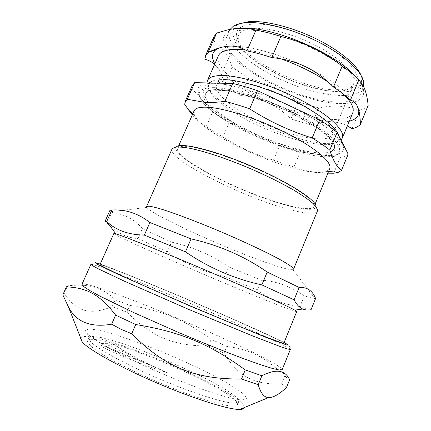 <?xml version="1.0" encoding="UTF-8"?>
<svg xmlns="http://www.w3.org/2000/svg" width="431" height="431" viewBox="0 0 431 431"><rect width="100%" height="100%" fill="white"/><g stroke="black" fill="none" stroke-linecap="round" stroke-linejoin="round"><path stroke-width="0.32" stroke-dasharray="2.15 1.62" d="M146.626 206.487L146.809 207.44C152.159 215.376 233.155 251.86 272.947 264.844C283.813 268.454 290.478 270.054 292.945 269.644L293.549 269.203M317.415 211.19C315.497 213.991 308.127 213.921 295.316 210.975C252.399 201.67 167.891 160.418 171.947 149.164M229.798 80.791C245.433 80.942 274.644 90.057 298.101 102.481C321.618 114.899 335.21 128.185 332.64 134.456C329.025 143.34 298.198 138.265 268.567 125.631C238.876 113.132 213.415 94.367 216.664 85.349C217.887 82.273 222.261 80.753 229.798 80.791M252.641 28.505C244.851 29.211 240.164 31.511 238.585 35.412L238.192 40.148C241.505 65.496 331.056 103.386 350.629 87.66L353.549 83.986C356.82 76.018 344.089 61.094 321.041 48.234C298.058 35.358 268.799 27.121 252.641 28.505M110.767 341.939L109.162 343.065L107.297 343.674L101.538 343.561L101.414 346.109L105.633 346.319C108.66 346.449 111.236 345.371 113.358 343.076C116.041 347.284 140.258 360.079 151.432 365.348L167.19 372.761L138.405 359.928L126.816 353.393C120.621 349.87 110.799 343.076 110.767 341.939L113.358 343.076M283.83 343.189C282.283 339.17 104.119 263.174 99.933 264.742L99.927 264.742M85.667 330.2L89.206 328.928L97.541 329.952C105.153 331.681 114.301 334.311 124.985 337.839C142.106 343.793 160.138 350.904 179.075 359.179C197.84 367.562 213.975 375.568 227.476 383.191C235.434 387.938 241.22 391.962 244.846 395.259L246.484 398.74L242.567 399.93C232.46 400.016 198.222 389.064 161.275 373.235C124.322 357.428 93.43 340.517 87.191 333.443C85.904 332.032 85.392 330.949 85.667 330.2M88.791 338.125L88.899 337.872C95.52 326.623 243.908 390.093 238.612 401.945C238.219 402.743 236.921 403.152 234.728 403.174C224.96 403.384 193.099 393.374 159.001 378.763C124.888 364.168 96.264 348.286 90.294 341.352L88.791 338.125M81.971 284.315L82.014 284.261C82.596 283.749 84.788 283.964 88.587 284.902C121.978 293.075 250.169 347.812 277.709 365.693C280.764 367.67 282.24 369.006 282.133 369.706M289.632 379.738L284.724 376.166C264.634 356.335 249.091 349.25 226.846 346.443L211.179 339.31C184.818 320.044 163.193 310.886 129.93 305.374L115.152 299.809C106.931 291.313 96.749 286.523 84.6 285.441C79.8 284.983 74.197 285.112 67.796 285.828L64.316 293.581L62.834 294.836M64.316 293.581C77.607 313.003 90.989 314.899 112.13 306.678L126.967 312.141C151.804 337.047 173.855 346.007 208.362 346.012L224.018 353.221C238.063 375.719 252.905 385.147 281.664 383.714L286.486 387.507M281.664 383.714L284.724 376.166M224.018 353.221L226.846 346.443M112.13 306.678L115.152 299.809M126.967 312.141L129.93 305.374M208.362 346.012L211.179 339.31M80.672 338.023C88.425 325.642 245.88 392.603 244.323 407.559M82.251 342.031C80.796 340.371 80.241 339.095 80.592 338.2M87.515 341.018L87.622 340.759C94.432 329.085 242.885 392.582 237.411 404.871L234.787 406.099C231.409 406.223 226.323 405.523 219.524 403.998C204.623 400.27 182.103 392.35 158.764 382.486C140.959 374.792 125.362 367.293 111.974 359.998C103.99 355.446 97.675 351.454 93.021 348.006C89.411 344.951 87.574 342.623 87.515 341.018M176.311 147.014L176.02 147.402C172.723 154.05 205.458 174.049 241.522 189.301C277.542 204.671 314.21 214.142 315.912 206.799L315.934 206.568M190.804 146.89C207.877 149.358 242.066 161.388 270.42 175.255C298.845 189.123 316.02 201.967 314.134 206.514C311.392 213.038 276.206 203.831 241.602 189.074C206.961 174.415 175.476 155.311 177.497 148.501C178.305 146.281 182.739 145.748 190.804 146.89M304.334 295.882C290.596 286.346 276.287 281.109 261.407 280.177L257.312 290.015C268.879 299.044 283.113 304.539 300.014 306.495L304.334 295.882C309.42 297.476 312.922 298.344 314.84 298.494L315.6 298.489M228.775 266.94C211.481 255.055 192.382 246.785 171.49 242.13L167.276 251.817C185.034 263.88 204.181 272.128 224.707 276.562L228.775 266.94L261.407 280.177M110.465 226.49C118.789 233.877 127.953 237.901 137.947 238.569L142.349 228.592C134.876 219.681 124.753 214.293 111.974 212.424L107.502 222.412M113.843 233.516L113.843 233.516C115.53 237.459 292.945 313.132 296.743 311.521M104.959 221.588L107.114 223.28M137.947 238.569L167.276 251.817M224.707 276.562L257.312 290.015M300.014 306.495C305.881 308.548 309.555 309.63 311.037 309.738M109.975 210.306L111.974 212.424M142.349 228.592L171.49 242.13M138.405 359.928C117.674 351.777 105.385 346.319 101.538 343.561M167.19 372.761C134.515 362.126 105.53 349.342 101.414 346.109M219.449 47.884L229.238 46.139C246.333 45.083 277.612 53.228 305.267 66.589C331.956 79.299 352.321 95.24 357.272 106.042M349.331 121.149C344.989 122.183 339.596 122.452 333.163 121.946C313.472 120.017 291.749 113.569 267.99 102.605C244.334 91.388 227.433 79.654 217.283 67.398L214.853 63.788M218.296 55.982C213.959 67.963 242.868 90.602 276.815 104.97C310.686 119.511 347.014 124.678 352.596 113.229M344.153 94.809C340.064 90.742 334.79 86.539 328.336 82.197M281.195 58.902C267.802 54.155 255.815 51.149 245.228 49.872M355.65 76.599L361.507 84.648C372.055 104.259 343.27 108.477 308.51 98.09C283.135 90.763 255.782 77.047 238.844 62.834C222.03 48.692 217.461 34.701 232.045 29.949C235.401 28.893 239.609 28.365 244.668 28.365M242.006 30.175C260.486 28.597 294.82 38.251 321.935 53.282C349.121 68.297 364.033 85.489 360.338 94.448C354.993 107.314 318.407 103.187 284.412 88.689C250.33 74.385 221.502 50.858 226.313 37.804C228.047 33.499 233.279 30.957 242.006 30.175M240.843 95.558C250.923 96.479 259.974 98.828 267.99 102.605C276.023 106.36 283.646 111.807 290.871 118.945L298.063 101.937C283.167 90.58 266.568 82.757 248.256 78.453L240.843 95.558L224.605 84.519L232.217 67.112C228.01 55.136 221.642 46.295 213.119 40.589L204.844 59.262M214.579 64.408L217.283 67.398C220.419 71.524 222.859 77.23 224.605 84.519M352.1 128.648L359.653 110.271C346.68 105.687 333.018 104.905 318.665 107.933L311.451 125.168C319.382 122.528 326.617 121.456 333.163 121.946C338.076 122.318 342.812 123.638 347.37 125.906M318.665 107.933L298.063 101.937M248.256 78.453L232.217 67.112M213.119 40.589L213.803 36.904M368.166 105.379C366.323 107.583 363.484 109.215 359.653 110.271M311.451 125.168L290.871 118.945M230.122 29.405L229.405 30.795C224.416 44.242 253.083 68.039 287.127 82.321C321.084 96.803 357.757 100.612 363.263 87.353L363.559 86.405M338.416 134.752C339.477 137.661 339.1 139.946 337.295 141.605C326.229 152.229 265.286 133.481 231.539 110.907C217.294 101.571 209.595 93.613 208.437 87.04C208.227 84.53 209.461 82.612 212.138 81.287C214.611 80.096 218.253 79.525 223.064 79.579M316.99 126.94C300.633 115.341 273.631 102.546 250.384 95.515C226.011 88.603 211.309 87.66 206.266 92.681C204.79 94.551 204.887 96.991 206.557 100.003C209.929 105.697 217.197 112.119 228.355 119.274C259.23 139.391 312.734 157.363 329.429 152.062C332.619 151.103 334.294 149.412 334.445 146.976C334.575 142.133 328.756 135.458 316.99 126.94M192.307 114.915C196.488 119.786 201.099 123.719 206.142 126.714L212.682 111.769L191.876 88.533L184.759 104.588M333.766 173.23L340.258 157.439L300.148 152.154L293.953 166.953C304.141 170.795 315.449 172.869 327.872 173.192M229.227 122.339L222.854 137.02C238.887 147.133 255.745 154.853 273.432 160.17L279.606 145.576L229.227 122.339L212.682 111.769M194.052 110.966L194.575 115.373C204.008 137.177 305.45 180.228 326.558 171.339L329.688 168.79M206.142 126.714L222.854 137.02M273.432 160.17L293.953 166.953M279.606 145.576L300.148 152.154M340.258 157.439C343.911 156.889 346.546 155.796 348.173 154.147M206.961 82.919L206.988 83.522C208.265 108.17 323.498 157.024 340.856 140.21L341.007 140.064M214.476 87.644C204.1 87.509 199.041 89.842 199.294 94.631C199.914 118.584 321.822 170.288 338.13 153.452C344.471 147.709 330.232 132.182 300.935 116.311C271.735 100.423 233.645 88.032 214.476 87.644M213.458 83.345C202.683 83.302 197.452 85.817 197.764 90.893C198.702 116.198 324.441 169.528 341.912 151.954C348.674 145.931 334.073 129.666 303.559 113.057C273.146 96.431 233.36 83.571 213.458 83.345M192.226 85.575L191.876 88.533M251.726 24.179C240.503 25.451 235.488 29.604 236.678 36.635C240.353 63.432 333.4 102.804 354.234 86.313C363.522 79.918 354.438 63.766 329.72 48.396C305.121 33.004 270.151 22.385 251.726 24.179M239.846 23.635L236.834 25.213L232.805 30.639C232.46 35.207 234.378 40.358 238.548 46.09C248.531 57.781 267.365 70.091 288.431 79.202C309.63 87.962 331.439 92.837 346.502 91.722C353.377 90.65 358.231 88.35 361.076 84.832L361.851 78.016L361.011 75.317M126.816 353.393C115.513 348.727 108.488 345.517 105.74 343.771M151.426 365.348C126.38 356.146 111.117 349.805 105.633 346.319M100.224 264.079C113.159 268.529 147.111 282.321 182.194 297.18C224.314 315.002 269.386 334.941 284.11 342.51M290.37 349.428C290.176 347.219 233.058 321.472 180.901 299.459C136.298 280.57 93.004 263.4 90.936 264.316L90.903 264.338C90.769 263.901 92.25 261.671 100.143 264.246L126.283 274.1L182.151 297.18L228.694 317.216L275.123 338.2C292.056 345.678 291.038 348.932 290.349 349.476M318.272 128.33L290.99 112.41L258.293 98.699L228.575 90.704L208.863 90.02L202.522 96.086L209.245 106.915L226.399 120.087L250.363 133.314C268.491 141.524 286.071 147.871 303.106 152.342L323.783 155.058L335.156 151.798L333.772 142.451L318.272 128.33M238.585 35.412L219.147 79.687M217.633 83.14L216.664 85.349M353.549 83.986L332.64 134.456M234.728 403.174L242.567 399.93M90.294 341.352L87.191 333.443M88.587 284.902L84.6 285.441M277.709 365.693L285.791 376.737M88.899 337.872L87.622 340.759M238.612 401.945L237.411 404.871M146.809 207.44L110.982 211.659M292.945 269.644L314.84 298.494M176.02 147.402L172.082 148.873M315.912 206.799L317.582 210.657M232.045 29.949L227.455 29.949M361.507 84.648L363.893 87.121M205.398 55.863L205.619 55.362M229.405 30.795L226.313 37.804M363.263 87.353L360.338 94.448M339.165 136.449C342.166 143.049 338.308 150.656 329.429 152.062M208.566 82.951C202.715 87.094 202.042 92.778 206.557 100.003M326.558 171.339L328.573 171.49M194.575 115.373L192.802 113.8M337.295 141.605L340.856 140.21M208.437 87.04L206.988 83.522M206.266 92.681L206.277 92.363C206.751 91.334 208.475 90.548 211.449 90.009L215.645 89.68L229.114 90.946L250.745 96.318L286.48 110.331L317.927 128.26C329.489 136.843 335.049 142.995 334.618 146.723L334.445 146.976M338.13 153.452L341.912 151.954M199.294 94.631L197.764 90.893M185.174 101.49L185.001 101.878M178.676 145.829L177.497 148.501M315.158 204.041L314.134 206.514M350.629 87.66L354.234 86.313M238.192 40.148L236.678 36.635M236.834 25.213L233.112 26.399M361.851 78.016L363.57 81.513M207.51 80.441L207.343 80.823"/><path stroke-width="0.65" d="M146.556 206.632L172.082 148.873L174.986 147.213C178.466 146.793 183.563 147.176 190.27 148.361C204.897 151.405 226.62 158.619 249.005 168.031C266.067 175.412 281.023 182.792 293.861 190.173C301.533 194.817 307.621 198.987 312.125 202.678C315.643 206.013 317.458 208.674 317.582 210.657L293.549 269.203L292.261 267.295C289.804 265.345 285.624 262.711 279.719 259.397C266.573 252.275 245.476 242.308 222.692 232.535C199.876 222.843 177.987 214.46 163.608 209.832C157.056 207.828 152.191 206.6 149.007 206.142L146.626 206.487M296.743 311.521L294.793 310.131C287.31 305.886 249.301 288.759 205.167 269.946C161.027 251.133 123.228 235.951 115.794 233.834L113.843 233.516L99.933 264.742L101.544 265.975L117.313 273.728L148.663 287.865L189.947 305.762L231.668 323.293L264.171 336.412L281.438 342.753L283.83 343.189M282.133 369.706L279.234 370.019L271.869 368.279C264.726 366.135 255.384 362.961 243.844 358.748C225.165 351.761 202.225 342.537 178.391 332.409L133.459 312.459L99.793 296.065L89.282 290.262L83.372 286.335L81.971 284.315L90.876 264.397M66.422 286.852C86.265 287.741 99.604 294.077 115.627 315.12L135.727 324.532C180.788 331.827 209.87 344.11 245.255 369.927L261.87 375.762C275.953 368.57 285.209 369.895 289.632 379.738L286.486 387.507C279.078 394.408 273.141 397.748 268.664 397.527C264.165 397.587 260.685 393.304 258.217 384.689L241.505 379.027C195.248 379.366 165.396 367.454 131.719 333.75L121.391 329.451L111.64 324.204C90.704 327.775 76.335 322.097 68.534 307.174L62.834 294.836L66.422 286.852L67.796 285.828M111.64 324.204L115.627 315.12M131.719 333.75L135.727 324.532M241.505 379.027L245.255 369.927M258.217 384.689L261.87 375.762M244.323 407.559C244.161 408.777 242.637 409.402 239.744 409.45C228.936 409.746 194.236 398.982 157.067 383.051C119.888 367.142 88.824 349.751 82.251 342.031L68.534 307.174M315.934 206.568C317.038 200.458 288.393 181.909 250.772 165.892C213.173 149.826 179.959 141.988 176.311 147.014M111.866 210.01C125.486 209.202 138.157 213.367 149.886 222.515L144.342 235.11C128.837 234.83 116.435 230.423 107.125 221.895L106.71 221.529L111.866 210.01L109.975 210.306L104.986 221.437M191.073 238.887C218.921 245.147 244.296 256.192 267.193 272.031L261.854 284.88C234.663 279.019 209.202 268.007 185.475 251.855L191.073 238.887L149.886 222.515M299.146 287.45C307.007 286.971 312.491 290.65 315.6 298.489L311.037 309.738C307.96 310.293 305.207 310.051 302.772 309.016C299.556 307.729 296.657 304.663 294.082 299.825L299.146 287.45L267.193 272.031M107.502 222.412L107.114 223.28L110.465 226.49M106.71 221.529L104.959 221.588M294.082 299.825L261.854 284.88M185.475 251.855L144.342 235.11M214.853 63.788C211.389 57.813 211.696 53.158 215.78 49.824L219.449 47.884M357.272 106.042L358.684 110.255C359.411 115.82 356.292 119.452 349.331 121.149M245.228 49.872L233.607 49.328C224.982 49.797 219.88 52.016 218.296 55.982L207.51 80.441M352.596 113.229L352.747 112.852C354.422 108.386 351.556 102.368 344.153 94.809M328.336 82.197C314.619 73.108 298.904 65.34 281.195 58.902M244.668 28.365C275.339 27.336 336.918 54.144 355.65 76.599M208.103 52.383L216.664 33.063L227.455 29.949C237.072 27.681 246.58 27.735 255.976 30.127L246.92 50.885C241.387 47.372 235.493 45.788 229.238 46.139C223.01 46.462 216.006 48.52 208.232 52.318L205.398 55.863L204.844 59.262C208.69 60.216 211.939 61.929 214.579 64.408M333.454 87.035C324.559 78.14 315.158 71.325 305.267 66.589C295.386 61.838 284.223 58.831 271.778 57.576L280.872 36.473C303.451 42.022 323.897 51.887 342.209 66.078L333.454 87.035C340.237 91.571 345.894 95.968 350.43 100.229L358.921 79.703L363.893 87.121C365.946 91.663 367.368 97.751 368.166 105.379L360.375 124.376C360.273 118.843 359.783 114.29 358.904 110.719L357.849 107.351C356.313 103.37 353.84 100.994 350.43 100.229M347.37 125.906L352.1 128.648C355.861 127.791 358.619 126.364 360.375 124.376M205.619 55.362L213.803 36.904L216.664 33.063M255.976 30.127C263.777 31.538 272.074 33.656 280.872 36.473M342.209 66.078C348.911 70.722 354.481 75.263 358.921 79.703M246.92 50.885C254.689 52.447 262.975 54.678 271.778 57.576M363.559 86.405L363.57 81.513C361.437 70.797 343.415 54.5 317.62 41.586C291.857 28.667 262.107 21.189 245.244 22.795C239.943 23.296 235.897 24.497 233.112 26.399L230.122 29.405M223.064 79.579C238.693 79.724 266.902 87.892 291.938 99.96C316.99 112.022 335.28 126.143 338.416 134.752L339.165 136.449M257.501 90.677L319.727 119.915L312.184 137.974C290.381 131.261 269.542 121.558 249.662 108.86L257.501 90.677C248.698 87.655 240.433 85.246 232.713 83.452L194.688 82.66L187.323 99.281L185.001 101.878L184.759 104.588L192.307 114.915M232.713 83.452L224.912 101.339C217.208 102.373 210.414 102.697 204.531 102.319L187.323 99.281M348.173 154.147L341.471 170.482C336.8 166.948 332.91 160.154 329.807 150.101L337.117 132.419L348.173 154.147M327.872 173.192L333.766 173.23L338.421 172.255L341.471 170.482M329.688 168.79L329.801 168.516C332.312 162.449 315.912 148.108 287.913 133.842C259.979 119.576 225.736 108.359 208.178 107.287C199.887 106.802 195.178 108.03 194.052 110.966L178.676 145.829M329.807 150.101C325.039 146.26 319.161 142.219 312.184 137.974M249.662 108.86C240.854 105.767 232.605 103.262 224.912 101.339M337.117 132.419C332.43 128.433 326.633 124.263 319.727 119.915M341.007 140.064L342.381 138.001C345.382 130.733 329.602 115.212 301.937 100.633C274.342 86.044 240.062 75.479 222.121 75.506C213.647 75.549 208.717 77.321 207.343 80.823L206.961 82.919M194.688 82.66L192.226 85.575L185.174 101.49M361.011 75.317C356.798 64.602 338.701 49.603 314.765 38.127C290.839 26.652 264.128 20.246 248.558 21.728L239.846 23.635M284.11 342.51L288.49 345.037L286.917 345.059L264.187 336.67L190.863 306.333L118.223 274.412L96.436 263.815L95.37 262.662L100.224 264.079M90.903 264.338L92.573 265.738L98.731 269.046L124.537 281.238L188.282 309.232L253.186 336.158L280.667 346.713L287.757 349.056L290.37 349.428M219.147 79.687L217.633 83.14M290.349 349.476L282.089 369.809M239.744 409.45L268.664 397.527M294.793 310.131L302.772 309.016M115.794 233.834L107.125 221.895M296.76 311.484L283.813 343.227M358.684 110.255L358.904 110.719M215.78 49.824L208.232 52.318M212.138 81.287L208.566 82.951M328.573 171.49L338.421 172.255M192.802 113.8L188.239 109.743M329.801 168.516L315.158 204.041M352.747 112.852L342.381 138.001"/></g></svg>
